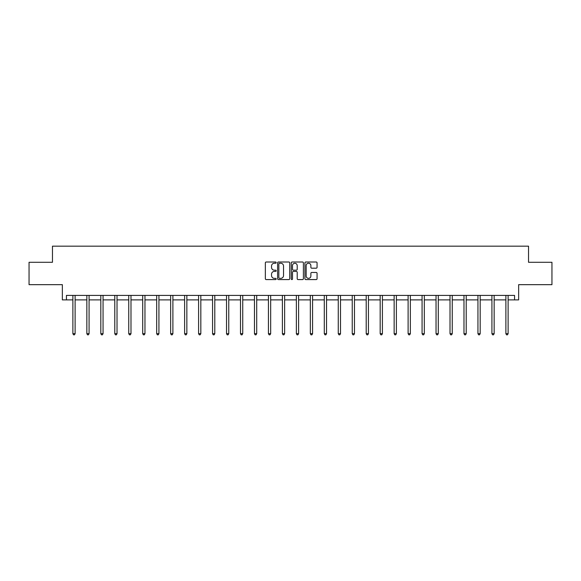 <?xml version="1.0" encoding="UTF-8"?>
<svg xmlns="http://www.w3.org/2000/svg" width="581" height="581" viewBox="0 0 581 581"><rect width="100%" height="100%" fill="white"/><g stroke="black" fill="none" stroke-linecap="round" stroke-linejoin="round"><path stroke-width="0.87" d="M276.171 262.619A0.617 0.617 0 0 0 275.561 262.002L266.221 262.002A0.879 0.879 0 0 0 265.343 262.881L265.343 278.706A0.879 0.879 0 0 0 266.221 279.584L275.561 279.584A0.617 0.617 0 0 0 276.171 278.967A0.617 0.617 0 0 0 275.561 278.35L274.348 278.35A2.811 2.811 0 0 1 271.538 275.539L271.538 274.217A2.811 2.811 0 0 1 274.348 271.407L275.561 271.407A0.617 0.617 0 0 0 276.171 270.79A0.617 0.617 0 0 0 275.561 270.18L274.348 270.18A2.811 2.811 0 0 1 271.538 267.362L271.538 266.047A2.811 2.811 0 0 1 274.348 263.237L275.561 263.237A0.617 0.617 0 0 0 276.171 262.619M66.43 299.89L66.43 295.417L514.57 295.417L514.57 299.89L518.644 299.89L518.644 284.668L551.95 284.668L551.95 262.285L528.536 262.285L528.536 246.17L52.464 246.17L52.464 262.285L29.05 262.285L29.05 284.668L62.356 284.668L62.356 299.89L72.879 299.89M316.187 268.197A0.879 0.879 0 0 0 317.066 267.318L317.066 262.881A0.879 0.879 0 0 0 316.187 262.002L305.817 262.002A0.879 0.879 0 0 0 304.938 262.881L304.938 278.706A0.879 0.879 0 0 0 305.817 279.584L316.187 279.584A0.879 0.879 0 0 0 317.066 278.706L317.066 273.339A0.879 0.879 0 0 0 316.187 272.46L311.75 272.46A0.879 0.879 0 0 0 310.871 273.339L310.871 275.997A2.353 2.353 0 0 1 308.518 278.35A2.353 2.353 0 0 1 306.165 275.997L306.165 265.582A2.353 2.353 0 0 1 308.518 263.237A2.353 2.353 0 0 1 310.871 265.582L310.871 267.318A0.879 0.879 0 0 0 311.75 268.197L316.187 268.197M289.73 262.881A0.879 0.879 0 0 0 288.851 262.002L278.481 262.002A0.879 0.879 0 0 0 277.602 262.881L277.602 278.706A0.879 0.879 0 0 0 278.481 279.584L288.851 279.584A0.879 0.879 0 0 0 289.73 278.706L289.73 262.881M292.149 262.002L302.519 262.002A0.879 0.879 0 0 1 303.398 262.881L303.398 278.706A0.879 0.879 0 0 1 302.519 279.584L298.082 279.584A0.879 0.879 0 0 1 297.203 278.706L297.203 272.286A0.879 0.879 0 0 0 296.325 271.407L293.376 271.407A0.879 0.879 0 0 0 292.497 272.286L292.497 278.967A0.617 0.617 0 0 1 291.887 279.584A0.617 0.617 0 0 1 291.27 278.967L291.27 262.881A0.879 0.879 0 0 1 292.149 262.002M75.116 299.89L86.845 299.89M89.082 299.89L100.818 299.89M103.055 299.89L114.784 299.89M117.021 299.89L128.75 299.89M130.986 299.89L142.715 299.89M144.959 299.89L156.688 299.89M158.925 299.89L170.654 299.89M172.891 299.89L184.62 299.89M186.857 299.89L198.593 299.89M200.83 299.89L212.559 299.89M214.796 299.89L226.525 299.89M228.761 299.89L240.49 299.89M242.735 299.89L254.463 299.89M256.7 299.89L268.429 299.89M270.666 299.89L282.395 299.89M284.632 299.89L296.368 299.89M298.605 299.89L310.334 299.89M312.571 299.89L324.3 299.89M326.537 299.89L338.265 299.89M340.51 299.89L352.239 299.89M354.475 299.89L366.204 299.89M368.441 299.89L380.17 299.89M382.407 299.89L394.143 299.89M396.38 299.89L408.109 299.89M410.346 299.89L422.075 299.89M424.312 299.89L436.04 299.89M438.285 299.89L450.014 299.89M452.25 299.89L463.979 299.89M466.216 299.89L477.945 299.89M480.182 299.89L491.918 299.89M494.155 299.89L505.884 299.89M508.121 299.89L514.57 299.89M279.446 263.237A0.617 0.617 0 0 0 278.836 263.847L278.836 277.733A0.617 0.617 0 0 0 279.446 278.35L280.725 278.35A2.811 2.811 0 0 0 283.535 275.539L283.535 266.047A2.811 2.811 0 0 0 280.725 263.237L279.446 263.237M297.203 265.626A2.353 2.353 0 0 0 294.85 263.28A2.353 2.353 0 0 0 292.497 265.626L292.497 269.301A0.879 0.879 0 0 0 293.376 270.18L296.325 270.18A0.879 0.879 0 0 0 297.203 269.301L297.203 265.626M75.232 295.417L75.181 295.547A0.893 0.893 0 0 0 75.116 295.882L75.116 333.668L72.879 333.668L72.879 295.882A0.893 0.893 0 0 0 72.814 295.547L72.763 295.417M75.116 333.668L74.448 334.83L73.547 334.83L72.879 333.668M89.205 295.417L89.147 295.547A0.893 0.893 0 0 0 89.082 295.882L89.082 333.668L86.845 333.668L86.845 295.882A0.893 0.893 0 0 0 86.78 295.547L86.729 295.417M89.082 333.668L88.414 334.83L87.52 334.83L86.845 333.668M103.171 295.417L103.12 295.547A0.893 0.893 0 0 0 103.055 295.882L103.055 333.668L100.818 333.668L100.818 295.882A0.893 0.893 0 0 0 100.753 295.547L100.695 295.417M103.055 333.668L102.379 334.83L101.486 334.83L100.818 333.668M117.137 295.417L117.086 295.547A0.893 0.893 0 0 0 117.021 295.882L117.021 333.668L114.784 333.668L114.784 295.882A0.893 0.893 0 0 0 114.718 295.547L114.668 295.417M117.021 333.668L116.353 334.83L115.452 334.83L114.784 333.668M131.103 295.417L131.052 295.547A0.893 0.893 0 0 0 130.986 295.882L130.986 333.668L128.75 333.668L128.75 295.882A0.893 0.893 0 0 0 128.684 295.547L128.633 295.417M130.986 333.668L130.318 334.83L129.425 334.83L128.75 333.668M145.076 295.417L145.025 295.547A0.893 0.893 0 0 0 144.959 295.882L144.959 333.668L142.715 333.668L142.715 295.882A0.893 0.893 0 0 0 142.65 295.547L142.599 295.417M144.959 333.668L144.284 334.83L143.391 334.83L142.715 333.668M159.041 295.417L158.991 295.547A0.893 0.893 0 0 0 158.925 295.882L158.925 333.668L156.688 333.668L156.688 295.882A0.893 0.893 0 0 0 156.623 295.547L156.565 295.417M158.925 333.668L158.25 334.83L157.357 334.83L156.688 333.668M173.007 295.417L172.956 295.547A0.893 0.893 0 0 0 172.891 295.882L172.891 333.668L170.654 333.668L170.654 295.882A0.893 0.893 0 0 0 170.589 295.547L170.538 295.417M172.891 333.668L172.223 334.83L171.322 334.83L170.654 333.668M186.98 295.417L186.922 295.547A0.893 0.893 0 0 0 186.857 295.882L186.857 333.668L184.62 333.668L184.62 295.882A0.893 0.893 0 0 0 184.555 295.547L184.504 295.417M186.857 333.668L186.189 334.83L185.295 334.83L184.62 333.668M200.946 295.417L200.895 295.547A0.893 0.893 0 0 0 200.83 295.882L200.83 333.668L198.593 333.668L198.593 295.882A0.893 0.893 0 0 0 198.528 295.547L198.47 295.417M200.83 333.668L200.155 334.83L199.261 334.83L198.593 333.668M214.912 295.417L214.861 295.547A0.893 0.893 0 0 0 214.796 295.882L214.796 333.668L212.559 333.668L212.559 295.882A0.893 0.893 0 0 0 212.493 295.547L212.443 295.417M214.796 333.668L214.128 334.83L213.227 334.83L212.559 333.668M228.885 295.417L228.827 295.547A0.893 0.893 0 0 0 228.761 295.882L228.761 333.668L226.525 333.668L226.525 295.882A0.893 0.893 0 0 0 226.459 295.547L226.408 295.417M228.761 333.668L228.093 334.83L227.2 334.83L226.525 333.668M242.851 295.417L242.8 295.547A0.893 0.893 0 0 0 242.735 295.882L242.735 333.668L240.49 333.668L240.49 295.882A0.893 0.893 0 0 0 240.425 295.547L240.374 295.417M242.735 333.668L242.059 334.83L241.166 334.83L240.49 333.668M256.817 295.417L256.766 295.547A0.893 0.893 0 0 0 256.7 295.882L256.7 333.668L254.463 333.668L254.463 295.882A0.893 0.893 0 0 0 254.398 295.547L254.34 295.417M256.7 333.668L256.025 334.83L255.132 334.83L254.463 333.668M270.782 295.417L270.731 295.547A0.893 0.893 0 0 0 270.666 295.882L270.666 333.668L268.429 333.668L268.429 295.882A0.893 0.893 0 0 0 268.364 295.547L268.313 295.417M270.666 333.668L269.998 334.83L269.097 334.83L268.429 333.668M284.755 295.417L284.697 295.547A0.893 0.893 0 0 0 284.632 295.882L284.632 333.668L282.395 333.668L282.395 295.882A0.893 0.893 0 0 0 282.33 295.547L282.279 295.417M284.632 333.668L283.964 334.83L283.07 334.83L282.395 333.668M298.721 295.417L298.67 295.547A0.893 0.893 0 0 0 298.605 295.882L298.605 333.668L296.368 333.668L296.368 295.882A0.893 0.893 0 0 0 296.303 295.547L296.245 295.417M298.605 333.668L297.93 334.83L297.036 334.83L296.368 333.668M312.687 295.417L312.636 295.547A0.893 0.893 0 0 0 312.571 295.882L312.571 333.668L310.334 333.668L310.334 295.882A0.893 0.893 0 0 0 310.269 295.547L310.218 295.417M312.571 333.668L311.903 334.83L311.002 334.83L310.334 333.668M326.66 295.417L326.602 295.547A0.893 0.893 0 0 0 326.537 295.882L326.537 333.668L324.3 333.668L324.3 295.882A0.893 0.893 0 0 0 324.234 295.547L324.183 295.417M326.537 333.668L325.868 334.83L324.975 334.83L324.3 333.668M340.626 295.417L340.575 295.547A0.893 0.893 0 0 0 340.51 295.882L340.51 333.668L338.265 333.668L338.265 295.882A0.893 0.893 0 0 0 338.2 295.547L338.149 295.417M340.51 333.668L339.834 334.83L338.941 334.83L338.265 333.668M354.592 295.417L354.541 295.547A0.893 0.893 0 0 0 354.475 295.882L354.475 333.668L352.239 333.668L352.239 295.882A0.893 0.893 0 0 0 352.173 295.547L352.115 295.417M354.475 333.668L353.8 334.83L352.907 334.83L352.239 333.668M368.557 295.417L368.507 295.547A0.893 0.893 0 0 0 368.441 295.882L368.441 333.668L366.204 333.668L366.204 295.882A0.893 0.893 0 0 0 366.139 295.547L366.088 295.417M368.441 333.668L367.773 334.83L366.872 334.83L366.204 333.668M382.53 295.417L382.472 295.547A0.893 0.893 0 0 0 382.407 295.882L382.407 333.668L380.17 333.668L380.17 295.882A0.893 0.893 0 0 0 380.105 295.547L380.054 295.417M382.407 333.668L381.739 334.83L380.845 334.83L380.17 333.668M396.496 295.417L396.445 295.547A0.893 0.893 0 0 0 396.38 295.882L396.38 333.668L394.143 333.668L394.143 295.882A0.893 0.893 0 0 0 394.078 295.547L394.02 295.417M396.38 333.668L395.705 334.83L394.811 334.83L394.143 333.668M410.462 295.417L410.411 295.547A0.893 0.893 0 0 0 410.346 295.882L410.346 333.668L408.109 333.668L408.109 295.882A0.893 0.893 0 0 0 408.044 295.547L407.993 295.417M410.346 333.668L409.678 334.83L408.777 334.83L408.109 333.668M424.435 295.417L424.377 295.547A0.893 0.893 0 0 0 424.312 295.882L424.312 333.668L422.075 333.668L422.075 295.882A0.893 0.893 0 0 0 422.009 295.547L421.959 295.417M424.312 333.668L423.643 334.83L422.75 334.83L422.075 333.668M438.401 295.417L438.35 295.547A0.893 0.893 0 0 0 438.285 295.882L438.285 333.668L436.04 333.668L436.04 295.882A0.893 0.893 0 0 0 435.975 295.547L435.924 295.417M438.285 333.668L437.609 334.83L436.716 334.83L436.04 333.668M452.367 295.417L452.316 295.547A0.893 0.893 0 0 0 452.25 295.882L452.25 333.668L450.014 333.668L450.014 295.882A0.893 0.893 0 0 0 449.948 295.547L449.897 295.417M452.25 333.668L451.575 334.83L450.682 334.83L450.014 333.668M466.332 295.417L466.282 295.547A0.893 0.893 0 0 0 466.216 295.882L466.216 333.668L463.979 333.668L463.979 295.882A0.893 0.893 0 0 0 463.914 295.547L463.863 295.417M466.216 333.668L465.548 334.83L464.647 334.83L463.979 333.668M480.305 295.417L480.247 295.547A0.893 0.893 0 0 0 480.182 295.882L480.182 333.668L477.945 333.668L477.945 295.882A0.893 0.893 0 0 0 477.88 295.547L477.829 295.417M480.182 333.668L479.514 334.83L478.621 334.83L477.945 333.668M494.271 295.417L494.22 295.547A0.893 0.893 0 0 0 494.155 295.882L494.155 333.668L491.918 333.668L491.918 295.882A0.893 0.893 0 0 0 491.853 295.547L491.795 295.417M494.155 333.668L493.48 334.83L492.586 334.83L491.918 333.668M508.237 295.417L508.186 295.547A0.893 0.893 0 0 0 508.121 295.882L508.121 333.668L505.884 333.668L505.884 295.882A0.893 0.893 0 0 0 505.819 295.547L505.768 295.417M508.121 333.668L507.453 334.83L506.552 334.83L505.884 333.668"/></g></svg>
